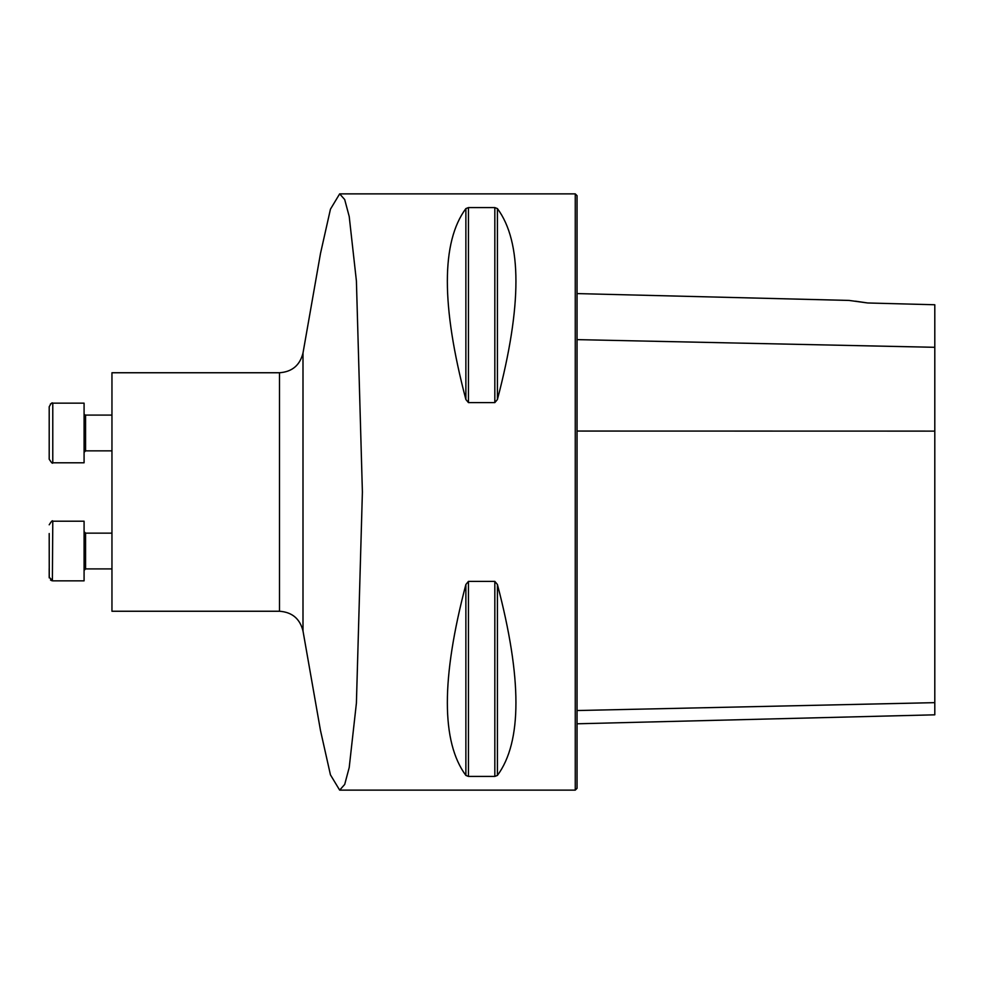 <?xml version="1.0" encoding="UTF-8"?>
<svg xmlns="http://www.w3.org/2000/svg" width="984" height="984" viewBox="0 0 984 984"><rect width="100%" height="100%" fill="white"/><g stroke="black" fill="none" stroke-linecap="round" stroke-linejoin="round"><path stroke-width="1.48" d="M111.955 611.248L111.955 372.752L279.505 372.752L279.505 611.248L111.955 611.248M302.998 630.978L302.998 353.022L320.489 253.491L330.452 209.174L339.664 193.873L344.695 199.555L349.209 216.468L356.405 280.944L362.395 492L356.405 703.117L349.209 767.545L344.695 784.445L339.664 790.127L330.439 774.826L320.489 730.509L302.998 630.978C299.935 618.727 292.1 612.159 279.505 611.248M339.664 193.873L575.259 193.873L575.259 790.127L339.664 790.127M494.829 581.396L497.412 584.496C522.11 678.394 522.11 742.034 497.412 775.417L494.829 776.413L468.458 776.413L465.875 775.417C441.176 742.034 441.176 678.394 465.875 584.496L468.458 581.396L494.829 581.396L494.829 776.413M468.458 402.604L465.875 399.504C441.176 305.606 441.176 241.966 465.875 208.583L468.458 207.587L494.829 207.587L497.412 208.583C522.11 241.966 522.11 305.606 497.412 399.504L494.829 402.604L468.458 402.604L468.458 207.587M577.042 723.793L934.8 714.814L934.8 304.757L867.716 302.974L855.526 301.19M577.042 293.589L849.057 300.428L867.716 302.974M575.259 193.873L577.042 195.656L577.042 788.344L575.259 790.127M52.386 580.818L52.779 521.212L84.083 521.212L84.083 580.843L52.779 580.843L49.2 577.264L49.2 568.518M49.2 533.537L49.249 577.891M51.291 403.489L50.393 404.067M84.993 414.965L84.194 414.178M49.2 432.972L49.2 406.736C50.971 403.403 52.164 402.21 52.779 403.157L52.779 462.787C52.681 463.981 51.488 462.787 49.2 459.208L49.2 432.972M49.2 459.208C51.488 462.787 52.681 463.981 52.779 462.787L84.083 462.787L84.083 403.157L52.779 403.157M111.955 568.912L85.571 568.912L84.083 570.4L85.571 568.912L85.571 533.144L84.083 531.643M934.8 347.303L577.042 339.628M934.8 431.115L577.042 431.053M934.8 702.65L577.042 710.534M497.412 399.504L497.412 208.583M494.829 402.604L494.829 207.587M465.875 399.504L465.875 208.583M465.875 775.417L465.875 584.496M468.458 776.413L468.458 581.396M497.412 775.417L497.412 584.496M111.955 415.088L85.571 415.088L85.571 450.856L84.083 452.357L85.571 450.856L111.955 450.856M302.998 353.022C299.935 365.273 292.1 371.841 279.505 372.752M52.779 521.212C52.607 519.995 51.414 521.188 49.2 524.792C51.488 521.212 52.681 520.019 52.779 521.212M51.697 580.671L50.491 580.006M111.955 533.144L85.571 533.144"/></g></svg>
